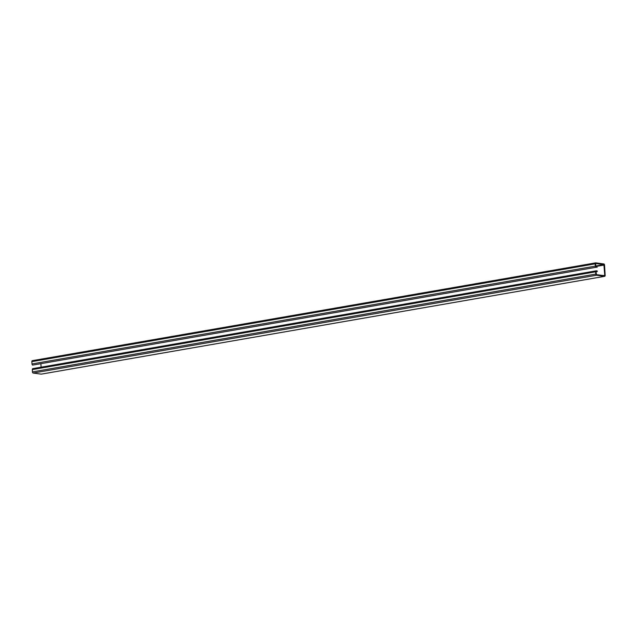 <?xml version="1.0" encoding="UTF-8"?>
<svg xmlns="http://www.w3.org/2000/svg" width="637" height="637" viewBox="0 0 637 637"><rect width="100%" height="100%" fill="white"/><g stroke="black" fill="none" stroke-linecap="round" stroke-linejoin="round"><path stroke-width="0.96" d="M41.453 374.094A1.075 0.645 -99.8 0 1 41.341 374.134A1.075 0.645 -99.8 0 1 41.214 374.134L33.164 373.051A1.075 0.645 -99.8 0 1 32.439 371.897L32.312 369.603A1.075 0.645 -99.8 0 1 32.79 368.632A1.075 0.645 -99.8 0 1 32.909 368.624L596.001 270.868M595.547 262.906L32.447 360.669A1.075 0.645 80.2 0 0 32.328 360.669A1.075 0.645 80.2 0 0 31.85 361.641L31.985 363.942A1.075 0.645 80.2 0 0 32.702 365.089L596.041 267.285A1.075 0.645 80.2 0 1 595.316 266.139L595.181 263.837A1.075 0.645 80.2 0 1 595.659 262.866A1.075 0.645 80.2 0 1 595.786 262.866L603.836 263.949A1.075 0.645 80.2 0 1 604.561 265.103L605.15 275.359A1.075 0.645 -99.8 0 1 604.672 276.331A1.075 0.645 -99.8 0 1 604.553 276.331L596.495 275.248A1.075 0.645 -99.8 0 1 595.778 274.093L595.643 271.8A1.075 0.645 -99.8 0 1 596.121 270.829A1.075 0.645 -99.8 0 1 596.24 270.829L597.235 270.956L597.275 271.577L596.025 271.792M597.275 271.577L596.025 271.848L596.463 274.627L604.513 275.71L604.768 275.311L603.343 275.558M597.028 267.421L596.996 266.799L595.699 266.186L595.77 263.487L603.868 264.57L604.768 275.311M41.087 367.191L40.903 363.974M604.553 276.331L41.214 374.134M596.495 275.248L33.164 373.051M595.778 274.093L32.439 371.897M595.643 271.8L32.312 369.603M595.181 263.837L31.85 361.641M595.316 266.139L31.985 363.942M596.041 267.285L32.702 365.089M603.868 264.57L595.691 265.987M604.171 265.048L595.794 266.505M41.341 374.134L604.672 276.331M32.79 368.632L596.121 270.829M595.659 262.866L32.328 360.669"/></g></svg>
